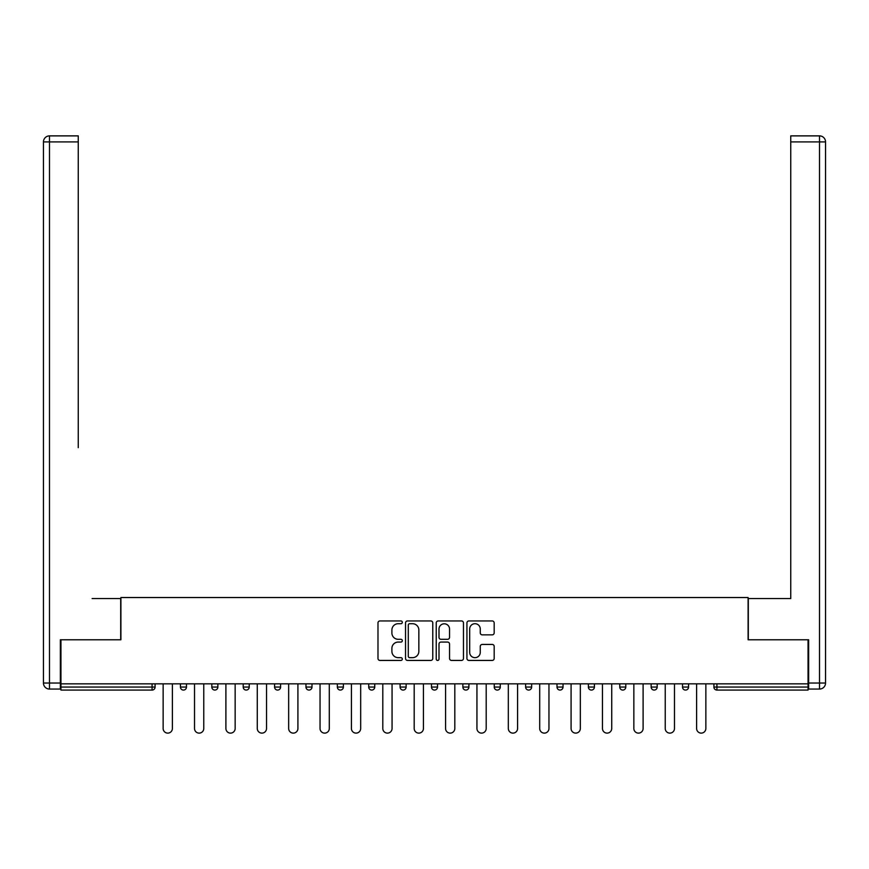 <?xml version="1.0" encoding="UTF-8"?>
<svg xmlns="http://www.w3.org/2000/svg" width="869" height="869" viewBox="0 0 869 869"><rect width="100%" height="100%" fill="white"/><g stroke="black" fill="none" stroke-linecap="round" stroke-linejoin="round"><path stroke-width="1.3" d="M402.314 622.323A1.38 1.38 0 0 0 400.935 620.944L379.959 620.944A1.977 1.977 0 0 0 377.982 622.921L377.982 658.452A1.977 1.977 0 0 0 379.959 660.429L400.935 660.429A1.38 1.38 0 0 0 402.314 659.05A1.38 1.38 0 0 0 400.935 657.67L398.219 657.67A6.322 6.322 0 0 1 391.897 651.348L391.897 648.383A6.322 6.322 0 0 1 398.219 642.072L400.935 642.072A1.38 1.38 0 0 0 402.314 640.681A1.38 1.38 0 0 0 400.935 639.302L398.219 639.302A6.322 6.322 0 0 1 391.897 632.99L391.897 630.025A6.322 6.322 0 0 1 398.219 623.703L400.935 623.703A1.38 1.38 0 0 0 402.314 622.323M492.202 634.859A1.977 1.977 0 0 0 494.179 632.882L494.179 622.921A1.977 1.977 0 0 0 492.202 620.944L468.902 620.944A1.977 1.977 0 0 0 466.935 622.921L466.935 658.452A1.977 1.977 0 0 0 468.902 660.429L492.202 660.429A1.977 1.977 0 0 0 494.179 658.452L494.179 646.417A1.977 1.977 0 0 0 492.202 644.44L482.23 644.44A1.977 1.977 0 0 0 480.264 646.417L480.264 652.38A5.279 5.279 0 0 1 474.974 657.67A5.279 5.279 0 0 1 469.694 652.38L469.694 628.982A5.279 5.279 0 0 1 474.974 623.703A5.279 5.279 0 0 1 480.264 628.982L480.264 632.882A1.977 1.977 0 0 0 482.23 634.859L492.202 634.859M60.949 683.838L60.949 639.78L120.9 639.78L120.9 597.535L748.1 597.535L748.1 639.78L808.051 639.78L808.051 683.838L60.949 683.838L60.949 687.053L152.075 687.053L152.075 683.838M432.773 622.921A1.977 1.977 0 0 0 430.796 620.944L407.496 620.944A1.977 1.977 0 0 0 405.53 622.921L405.53 658.452A1.977 1.977 0 0 0 407.496 660.429L430.796 660.429A1.977 1.977 0 0 0 432.773 658.452L432.773 622.921M438.204 620.944L461.504 620.944A1.977 1.977 0 0 1 463.47 622.921L463.47 658.452A1.977 1.977 0 0 1 461.504 660.429L451.532 660.429A1.977 1.977 0 0 1 449.555 658.452L449.555 644.038A1.977 1.977 0 0 0 447.578 642.072L440.963 642.072A1.977 1.977 0 0 0 438.997 644.038L438.997 659.05A1.38 1.38 0 0 1 437.607 660.429A1.38 1.38 0 0 1 436.227 659.05L436.227 622.921A1.977 1.977 0 0 1 438.204 620.944M152.075 690.073A3.02 3.02 0 0 0 155.095 687.053L152.075 687.053L152.075 690.073A3.02 3.02 0 0 0 155.095 687.053L155.095 683.838L155.095 687.053A3.02 3.02 0 0 1 152.075 690.073L60.949 690.073L60.949 687.053M808.051 683.838L808.051 690.073L716.925 690.073A3.02 3.02 0 0 1 713.905 687.053L713.905 683.838L713.905 687.053L808.051 687.053M180.437 683.838L180.437 687.053L180.437 683.838M183.457 690.073A3.02 3.02 0 0 1 180.437 687.053A3.02 3.02 0 0 0 183.457 690.073A3.02 3.02 0 0 0 186.477 687.053L186.477 683.838L186.477 687.053A3.02 3.02 0 0 1 183.457 690.073A3.02 3.02 0 0 1 180.437 687.053L186.477 687.053A3.02 3.02 0 0 1 183.457 690.073M211.819 687.053A3.02 3.02 0 0 0 214.839 690.073A3.02 3.02 0 0 0 217.858 687.053A3.02 3.02 0 0 1 214.839 690.073A3.02 3.02 0 0 0 217.858 687.053L217.858 683.838L217.858 687.053L211.819 687.053A3.02 3.02 0 0 0 214.839 690.073A3.02 3.02 0 0 1 211.819 687.053L211.819 683.838M243.201 683.838L243.201 687.053L243.201 683.838M249.229 683.838L249.229 687.053L249.229 683.838M280.611 683.838L280.611 687.053L274.582 687.053A3.02 3.02 0 0 0 277.602 690.073A3.02 3.02 0 0 1 274.582 687.053L274.582 683.838M305.964 687.053A3.02 3.02 0 0 0 308.973 690.073A3.02 3.02 0 0 0 311.993 687.053A3.02 3.02 0 0 1 308.973 690.073A3.02 3.02 0 0 0 311.993 687.053L311.993 683.838L311.993 687.053L305.964 687.053A3.02 3.02 0 0 0 308.973 690.073A3.02 3.02 0 0 1 305.964 687.053L305.964 683.838M337.346 683.838L337.346 687.053L337.346 683.838M343.374 683.838L343.374 687.053L343.374 683.838M368.717 683.838L368.717 687.053L368.717 683.838M374.756 683.838L374.756 687.053L374.756 683.838M400.098 687.053A3.02 3.02 0 0 0 403.118 690.073A3.02 3.02 0 0 0 406.138 687.053A3.02 3.02 0 0 1 403.118 690.073A3.02 3.02 0 0 0 406.138 687.053L406.138 683.838L406.138 687.053L400.098 687.053A3.02 3.02 0 0 0 403.118 690.073A3.02 3.02 0 0 1 400.098 687.053L400.098 683.838M431.48 687.053A3.02 3.02 0 0 0 434.5 690.073A3.02 3.02 0 0 0 437.52 687.053L437.52 683.838L437.52 687.053L431.48 687.053A3.02 3.02 0 0 0 434.5 690.073A3.02 3.02 0 0 1 431.48 687.053L431.48 683.838M462.862 683.838L462.862 687.053L462.862 683.838M468.902 683.838L468.902 687.053A3.02 3.02 0 0 1 465.882 690.073A3.02 3.02 0 0 1 462.862 687.053L468.902 687.053A3.02 3.02 0 0 1 465.882 690.073M494.244 683.838L494.244 687.053L494.244 683.838M500.283 683.838L500.283 687.053L500.283 683.838M531.654 683.838L531.654 687.053A3.02 3.02 0 0 1 528.645 690.073A3.02 3.02 0 0 1 525.626 687.053L525.626 683.838M557.007 683.838L557.007 687.053L557.007 683.838M563.036 683.838L563.036 687.053L563.036 683.838M594.418 683.838L594.418 687.053A3.02 3.02 0 0 1 591.398 690.073A3.02 3.02 0 0 1 588.389 687.053L588.389 683.838M625.799 683.838L625.799 687.053A3.02 3.02 0 0 1 622.78 690.073A3.02 3.02 0 0 1 619.771 687.053L619.771 683.838M657.181 683.838L657.181 687.053A3.02 3.02 0 0 1 654.161 690.073A3.02 3.02 0 0 1 651.142 687.053L651.142 683.838M688.563 683.838L688.563 687.053A3.02 3.02 0 0 1 685.543 690.073A3.02 3.02 0 0 1 682.523 687.053L682.523 683.838M246.22 690.073A3.02 3.02 0 0 1 243.201 687.053A3.02 3.02 0 0 0 246.22 690.073A3.02 3.02 0 0 0 249.229 687.053A3.02 3.02 0 0 1 246.22 690.073A3.02 3.02 0 0 1 243.201 687.053L249.229 687.053A3.02 3.02 0 0 1 246.22 690.073M280.611 687.053A3.02 3.02 0 0 1 277.602 690.073A3.02 3.02 0 0 0 280.611 687.053A3.02 3.02 0 0 1 277.602 690.073A3.02 3.02 0 0 1 274.582 687.053M340.355 690.073A3.02 3.02 0 0 1 337.346 687.053A3.02 3.02 0 0 0 340.355 690.073A3.02 3.02 0 0 0 343.374 687.053A3.02 3.02 0 0 1 340.355 690.073A3.02 3.02 0 0 1 337.346 687.053L343.374 687.053A3.02 3.02 0 0 1 340.355 690.073M371.736 690.073A3.02 3.02 0 0 1 368.717 687.053L374.756 687.053A3.02 3.02 0 0 1 371.736 690.073A3.02 3.02 0 0 0 374.756 687.053A3.02 3.02 0 0 1 371.736 690.073M497.264 690.073A3.02 3.02 0 0 1 494.244 687.053A3.02 3.02 0 0 0 497.264 690.073A3.02 3.02 0 0 0 500.283 687.053A3.02 3.02 0 0 1 497.264 690.073A3.02 3.02 0 0 1 494.244 687.053L500.283 687.053M560.027 690.073A3.02 3.02 0 0 1 557.007 687.053A3.02 3.02 0 0 0 560.027 690.073A3.02 3.02 0 0 0 563.036 687.053A3.02 3.02 0 0 1 560.027 690.073A3.02 3.02 0 0 1 557.007 687.053L563.036 687.053M409.668 623.703A1.38 1.38 0 0 0 408.289 625.083L408.289 656.28A1.38 1.38 0 0 0 409.668 657.67L412.536 657.67A6.322 6.322 0 0 0 418.847 651.348L418.847 630.025A6.322 6.322 0 0 0 412.536 623.703L409.668 623.703M449.555 629.091A5.279 5.279 0 0 0 444.276 623.801A5.279 5.279 0 0 0 438.997 629.091L438.997 637.325A1.977 1.977 0 0 0 440.963 639.302L447.578 639.302A1.977 1.977 0 0 0 449.555 637.325L449.555 629.091M163.144 683.838L163.144 728.494A4.627 4.627 0 0 0 167.76 733.121A4.627 4.627 0 0 0 172.388 728.494L172.388 683.838M194.515 683.838L194.515 728.494A4.627 4.627 0 0 0 199.142 733.121A4.627 4.627 0 0 0 203.77 728.494L203.77 683.838M225.897 683.838L225.897 728.494A4.627 4.627 0 0 0 230.524 733.121A4.627 4.627 0 0 0 235.151 728.494L235.151 683.838M257.278 683.838L257.278 728.494A4.627 4.627 0 0 0 261.906 733.121A4.627 4.627 0 0 0 266.533 728.494L266.533 683.838M288.66 683.838L288.66 728.494A4.627 4.627 0 0 0 293.287 733.121A4.627 4.627 0 0 0 297.915 728.494L297.915 683.838M320.042 683.838L320.042 728.494A4.627 4.627 0 0 0 324.669 733.121A4.627 4.627 0 0 0 329.297 728.494L329.297 683.838M43.45 141.919A6.04 6.04 0 0 1 49.49 135.879A6.04 6.04 0 0 0 43.45 141.919L43.45 683.034L43.45 141.919L49.49 141.919L49.49 135.879L78.253 135.879L78.253 141.919L49.49 141.919L49.49 683.034L60.352 683.034L60.352 639.78L120.693 639.78L120.693 598.545L92.125 598.545M78.253 141.919L78.253 447.676M60.352 683.034L60.352 689.063L49.49 689.063A6.04 6.04 0 0 1 43.45 683.034L49.49 683.034L49.49 689.063M776.875 598.545L790.747 598.545L790.747 135.879L819.51 135.879L819.51 141.919L790.747 141.919M808.648 683.034L825.55 683.034L825.55 141.919L825.55 683.034A6.04 6.04 0 0 1 819.51 689.063L808.648 689.063L808.648 639.78L748.307 639.78L748.307 598.545L790.747 598.545L790.747 447.676M825.55 141.919A6.04 6.04 0 0 0 819.51 135.879A6.04 6.04 0 0 1 825.55 141.919L819.51 141.919L819.51 689.063M351.424 683.838L351.424 728.494A4.627 4.627 0 0 0 356.051 733.121A4.627 4.627 0 0 0 360.678 728.494L360.678 683.838M382.805 683.838L382.805 728.494A4.627 4.627 0 0 0 387.433 733.121A4.627 4.627 0 0 0 392.06 728.494L392.06 683.838M414.187 683.838L414.187 728.494A4.627 4.627 0 0 0 418.815 733.121A4.627 4.627 0 0 0 423.431 728.494L423.431 683.838M445.569 683.838L445.569 728.494A4.627 4.627 0 0 0 450.185 733.121A4.627 4.627 0 0 0 454.813 728.494L454.813 683.838M476.94 683.838L476.94 728.494A4.627 4.627 0 0 0 481.567 733.121A4.627 4.627 0 0 0 486.195 728.494L486.195 683.838M508.322 683.838L508.322 728.494A4.627 4.627 0 0 0 512.949 733.121A4.627 4.627 0 0 0 517.576 728.494L517.576 683.838M539.703 683.838L539.703 728.494A4.627 4.627 0 0 0 544.331 733.121A4.627 4.627 0 0 0 548.958 728.494L548.958 683.838M571.085 683.838L571.085 728.494A4.627 4.627 0 0 0 575.712 733.121A4.627 4.627 0 0 0 580.34 728.494L580.34 683.838M602.467 683.838L602.467 728.494A4.627 4.627 0 0 0 607.094 733.121A4.627 4.627 0 0 0 611.722 728.494L611.722 683.838M633.849 683.838L633.849 728.494A4.627 4.627 0 0 0 638.476 733.121A4.627 4.627 0 0 0 643.103 728.494L643.103 683.838M665.23 683.838L665.23 728.494A4.627 4.627 0 0 0 669.858 733.121A4.627 4.627 0 0 0 674.485 728.494L674.485 683.838M696.612 683.838L696.612 728.494A4.627 4.627 0 0 0 701.24 733.121A4.627 4.627 0 0 0 705.856 728.494L705.856 683.838M716.925 683.838L716.925 690.073M434.5 690.073A3.02 3.02 0 0 0 437.52 687.053M528.645 690.073A3.02 3.02 0 0 0 531.654 687.053L525.626 687.053M591.398 690.073A3.02 3.02 0 0 0 594.418 687.053L588.389 687.053M622.78 690.073A3.02 3.02 0 0 0 625.799 687.053L619.771 687.053M654.161 690.073A3.02 3.02 0 0 0 657.181 687.053L651.142 687.053M685.543 690.073A3.02 3.02 0 0 0 688.563 687.053L682.523 687.053"/></g></svg>
